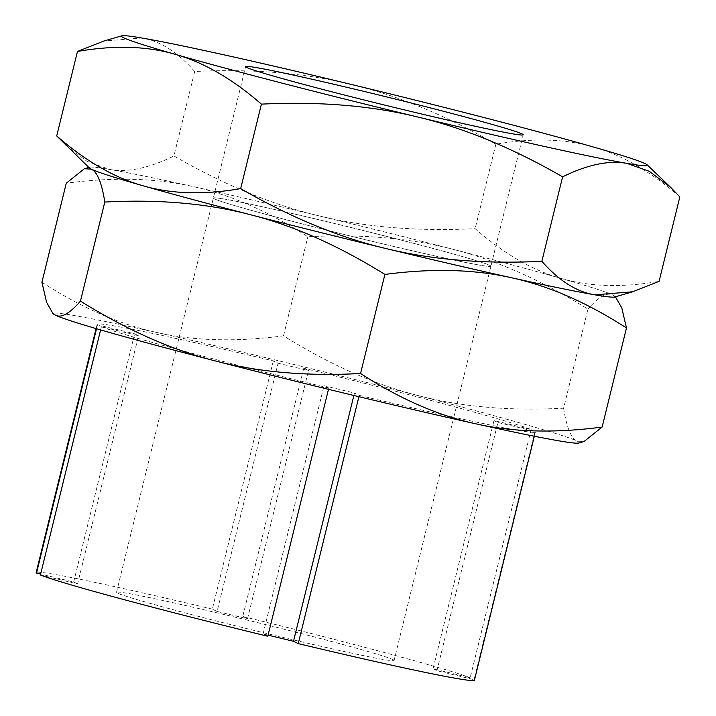 <?xml version="1.0" encoding="UTF-8"?>
<svg xmlns="http://www.w3.org/2000/svg" width="716" height="716" viewBox="0 0 716 716"><rect width="100%" height="100%" fill="white"/><g stroke="black" fill="none" stroke-linecap="round" stroke-linejoin="round"><path stroke-width="0.54" stroke-dasharray="3.58 2.69" d="M214.469 198.887A142.905 4.198 13.8 0 0 360.452 238.482A142.905 4.198 13.8 0 0 490.916 266.209A142.905 4.198 13.8 0 0 489.798 265.35A142.905 4.198 13.8 0 0 343.814 225.755A142.905 4.198 13.8 0 0 213.35 198.028A142.905 4.198 13.8 0 0 214.469 198.887A142.905 4.198 -166.2 0 1 213.35 198.028A142.905 4.198 -166.2 0 1 343.814 225.755A142.905 4.198 -166.2 0 1 489.798 265.35A142.905 4.198 -166.2 0 1 490.916 266.209A142.905 4.198 -166.2 0 1 360.452 238.482A142.905 4.198 -166.2 0 1 214.469 198.887M679.833 196.882C650.808 171.643 622.07 155.041 593.618 147.066C565.246 138.77 532.668 137.812 495.875 144.211C445.88 115.383 397.604 95.443 351.046 84.381C304.569 72.978 252.453 68.691 194.689 71.502L173.943 155.972C223.929 184.791 272.205 204.74 318.772 215.802C365.25 227.196 417.365 231.492 475.129 228.681C504.153 253.92 532.883 270.523 561.344 278.488C589.716 286.794 622.293 287.743 659.087 281.352M495.875 144.211L475.129 228.681M194.689 71.502C177.604 52.098 159.99 40.937 141.84 38.002L103.901 41.018M65.675 145.267L87.173 161.467L109.557 169.424C127.627 172.69 149.089 168.197 173.943 155.972M614.65 297.015A270.773 7.957 13.8 0 0 561.344 278.488A270.773 7.957 13.8 0 0 318.772 215.802A270.773 7.957 13.8 0 0 109.557 169.424A270.773 7.957 13.8 0 0 89.428 168.009M392.959 659.606A142.905 4.198 -166.2 0 1 394.077 660.465A142.905 4.198 -166.2 0 1 263.613 632.738A142.905 4.198 -166.2 0 1 117.63 593.143A142.905 4.198 -166.2 0 1 116.511 592.293A142.905 4.198 -166.2 0 1 246.975 620.02A142.905 4.198 -166.2 0 1 392.959 659.606M273.315 360.9L212.339 609.137L217.091 611.464L278.068 363.227L273.315 360.9A225.638 6.632 13.8 0 0 97.143 324.312A225.638 6.632 13.8 0 0 97.492 324.84L134.635 333.808L138.528 335.715L101.386 326.747L100.607 329.906M217.091 611.464L247.521 618.812L242.769 616.485L303.745 368.248L308.498 370.575L278.068 363.227M247.521 618.812L308.498 370.575M353.874 395.483L354.465 393.057L359.217 395.375L358.895 396.691M328.474 389.325L328.787 388.027L324.035 385.709L354.465 393.057M268.088 635.155L263.067 633.946L267.82 636.273M263.067 633.946L324.035 385.709M40.409 574.984L77.552 583.952L138.528 335.715M96.535 328.725L97.492 324.84M77.552 583.952L73.659 582.045L40.633 574.071M73.659 582.045L134.635 333.808M531.147 429.528L470.179 677.775L433.037 668.807L494.004 420.569L531.147 429.528A225.638 6.632 13.8 0 0 303.745 368.248M433.037 668.807L436.93 670.704L474.073 679.672L535.04 431.435L497.897 422.467L494.004 420.569M436.93 670.704L497.897 422.467M101.386 326.747A225.638 6.632 13.8 0 0 328.787 388.027M474.422 680.2A225.638 6.632 13.8 0 0 474.073 679.672M359.217 395.375A225.638 6.632 13.8 0 0 535.398 431.963A225.638 6.632 13.8 0 0 535.04 431.435M470.179 677.775A225.638 6.632 13.8 0 0 242.769 616.485M212.339 609.137A225.638 6.632 13.8 0 0 36.167 572.558M41.931 282.274C81.266 307.674 119.599 324.42 156.956 332.519C194.224 340.959 236.405 342.06 283.509 335.822C329.727 364.587 374.486 384.474 417.786 395.492C461.006 406.84 509.613 411.082 563.608 408.21L587.934 309.142C541.717 280.377 496.958 260.481 453.658 249.472C410.438 238.124 361.831 233.881 307.844 236.754C268.509 211.354 230.176 194.609 192.819 186.5C155.551 178.06 113.37 176.968 66.266 183.207M283.509 335.822L307.844 236.754M563.608 408.21C566.616 427.398 571.108 438.362 577.105 441.11L584.014 441.521M615.635 296.979L612.968 295.082C607.061 292.012 598.719 296.692 587.934 309.142M578.779 443.034A270.773 7.957 13.8 0 0 577.105 441.11A270.773 7.957 13.8 0 0 417.786 395.492A270.773 7.957 13.8 0 0 156.956 332.519A270.773 7.957 13.8 0 0 53.557 314.029M615.429 296.791L614.838 296.227A270.773 7.957 13.8 0 0 612.968 295.082A270.773 7.957 13.8 0 0 453.658 249.472A270.773 7.957 13.8 0 0 192.819 186.5A270.773 7.957 13.8 0 0 89.616 167.222L88.838 167.446M394.077 660.465L523.19 134.787M116.511 592.293L245.633 66.606M535.398 431.963L534.342 436.232M97.143 324.312L96.087 328.59"/><path stroke-width="1.07" d="M522.08 133.928A142.905 4.198 -166.2 0 1 523.19 134.787A142.905 4.198 -166.2 0 1 392.735 107.06A142.905 4.198 -166.2 0 1 246.751 67.465A142.905 4.198 -166.2 0 1 245.633 66.606A142.905 4.198 -166.2 0 1 376.088 94.333A142.905 4.198 -166.2 0 1 522.08 133.928M261.421 104.133C319.184 101.323 371.3 105.619 417.777 117.012C464.335 128.083 512.611 148.024 562.606 176.843C587.46 164.617 608.922 160.124 626.983 163.391A270.773 7.957 13.8 0 0 647.121 164.805A270.773 7.957 13.8 0 0 593.618 147.066A270.773 7.957 13.8 0 0 351.046 84.381A270.773 7.957 13.8 0 0 141.84 38.002A270.773 7.957 13.8 0 0 121.899 35.8L103.901 41.018L77.462 51.462C114.256 45.072 146.834 46.021 175.205 54.327C203.657 62.292 232.396 78.894 261.421 104.133L240.674 188.603C203.881 195.003 171.303 194.045 142.923 185.748C114.471 177.774 85.732 161.172 56.716 135.933L89.428 168.009A270.773 7.957 13.8 0 0 142.923 185.748A270.773 7.957 13.8 0 0 385.503 248.434C338.937 237.372 290.66 217.431 240.674 188.603M77.462 51.462L56.716 135.933M541.86 261.313C484.097 264.123 431.981 259.836 385.503 248.434A270.773 7.957 13.8 0 0 594.71 294.813C576.559 291.877 558.945 280.717 541.86 261.313L562.606 176.843M121.899 35.8A270.773 7.957 13.8 0 0 175.205 54.327A270.773 7.957 13.8 0 0 417.777 117.012A270.773 7.957 13.8 0 0 626.983 163.391L649.376 171.348L670.865 187.547L679.833 196.882L659.087 281.352L632.649 291.797L594.71 294.813A270.773 7.957 13.8 0 0 614.65 297.015L632.649 291.797M358.895 396.691L298.25 643.612L293.497 641.294L353.874 395.483M100.607 329.906L40.409 574.984A225.638 6.632 13.8 0 0 267.82 636.273L328.474 389.325M293.497 641.294L268.088 635.155M40.633 574.071L36.516 573.077L96.535 328.725M298.25 643.612A225.638 6.632 13.8 0 0 474.422 680.2L534.342 436.232M96.087 328.59L36.167 572.558A225.638 6.632 13.8 0 0 36.516 573.077M360.56 373.51C306.573 376.374 257.966 372.132 214.746 360.783A270.773 7.957 13.8 0 0 475.576 423.756A270.773 7.957 13.8 0 0 578.779 443.034L584.014 441.521L602.129 427.049C555.034 433.296 512.853 432.195 475.576 423.756C438.228 415.656 399.886 398.901 360.56 373.51L384.895 274.434C431.99 268.196 474.18 269.297 511.448 277.736C548.796 285.836 587.138 302.591 626.464 327.982L621.81 307.961L615.429 296.791M602.129 427.049L626.464 327.982M80.461 301.114C69.685 313.563 61.343 318.244 55.436 315.174A270.773 7.957 13.8 0 0 214.746 360.783C171.446 349.775 126.678 329.879 80.461 301.114L104.796 202.046C158.782 199.182 207.389 203.416 250.609 214.764C293.918 225.782 338.677 245.669 384.895 274.434M52.769 313.277L53.557 314.029A270.773 7.957 13.8 0 0 55.436 315.174L52.769 313.277L46.594 302.295L41.931 282.274L66.266 183.207L84.39 168.734L91.299 169.146C97.287 171.894 101.788 182.857 104.796 202.046M89.616 167.222A270.773 7.957 13.8 0 0 91.299 169.146A270.773 7.957 13.8 0 0 250.609 214.764A270.773 7.957 13.8 0 0 511.448 277.736A270.773 7.957 13.8 0 0 614.838 296.227M647.121 164.805L670.865 187.547M88.838 167.446L84.39 168.734"/></g></svg>
